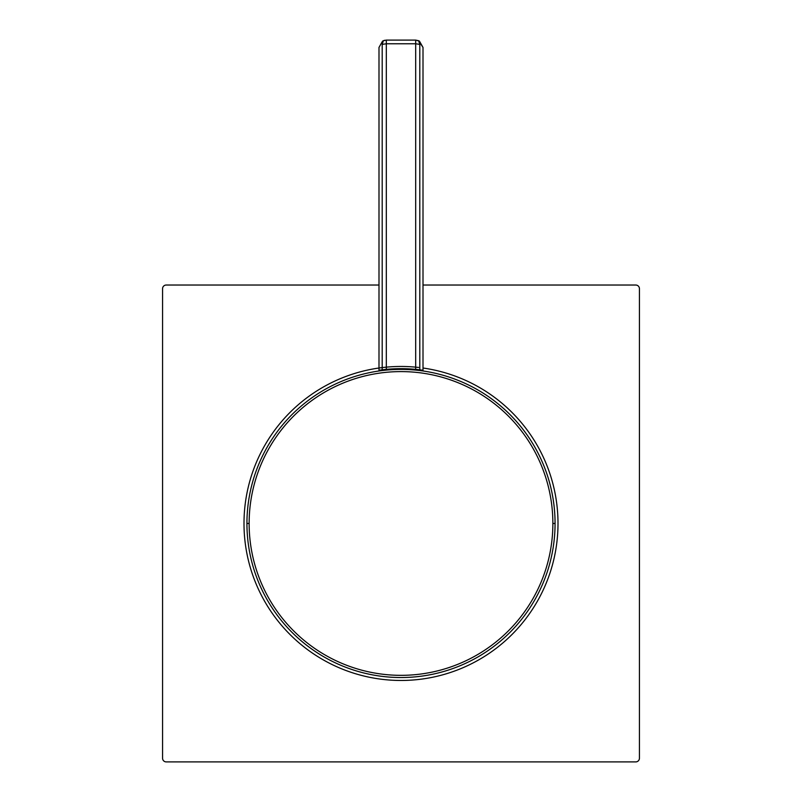 <?xml version="1.0" encoding="UTF-8"?>
<svg xmlns="http://www.w3.org/2000/svg" width="802" height="802" viewBox="0 0 802 802"><rect width="100%" height="100%" fill="white"/><g stroke="black" fill="none" stroke-linecap="round" stroke-linejoin="round"><path stroke-width="1.2" d="M635.765 761.9A3.669 3.669 0 0 0 639.435 758.231L639.435 288.7A3.669 3.669 0 0 0 635.765 285.031L423.005 285.031L635.765 285.031A3.669 3.669 0 0 1 639.435 288.7L639.435 758.231A3.669 3.669 0 0 1 635.765 761.9L166.235 761.9L635.765 761.9M378.995 285.031L166.235 285.031A3.669 3.669 0 0 0 162.565 288.7L162.565 758.231A3.669 3.669 0 0 0 166.235 761.9A3.669 3.669 0 0 1 162.565 758.231L162.565 288.7A3.669 3.669 0 0 1 166.235 285.031L378.995 285.031M418.604 367.456A157.002 157.002 0 0 0 243.998 523.465A157.002 157.002 0 0 0 401 680.467A157.002 157.002 0 0 0 558.002 523.465A157.002 157.002 0 0 0 423.005 368.018A157.002 157.002 0 0 1 558.002 523.465A157.002 157.002 0 0 1 401 680.467A157.002 157.002 0 0 1 243.998 523.465A157.002 157.002 0 0 1 378.995 368.018M378.995 370.243L378.995 47.438L382.534 41.153L378.995 47.438L378.995 370.243L382.203 369.812L382.203 44.401L383.376 40.722L382.534 41.153L382.534 42.496L383.376 40.722L382.534 41.153L382.203 44.401L382.203 369.812L378.995 370.243M382.534 369.772L386.323 369.361L386.323 43.769L382.203 44.401L386.323 43.769L386.323 369.361L382.203 369.812M386.323 40.1L383.376 40.722L386.323 40.1L386.323 43.769L415.677 43.769L415.677 369.361A154.796 154.796 0 0 0 386.323 369.361A154.796 154.796 0 0 1 415.677 369.361L415.677 43.769L419.797 44.401L419.797 369.812L415.677 369.361L423.005 370.243L419.797 369.812L419.797 44.401L415.677 43.769L415.677 40.1L418.624 40.722L419.797 44.401L419.466 41.153L418.624 40.722L419.466 42.496L419.466 41.153L418.624 40.722L423.005 47.438L419.466 41.153L415.677 40.1L415.677 43.769L386.323 43.769L386.323 40.1L415.677 40.1L415.677 43.769M383.396 40.712L384.82 40.26M408.288 368.84L405.692 368.74L408.288 368.84M399.426 368.679L396.449 368.73L399.426 368.679M396.308 368.74L393.712 368.84L396.308 368.74M410.885 368.98L408.98 368.87L410.885 368.98M408.499 368.85L405.822 368.74L408.499 368.85M396.178 368.74L393.501 368.85L396.178 368.74M393.02 368.87L391.115 368.98L393.02 368.87M423.005 370.243L423.005 47.438L423.005 370.243M555.064 523.465A154.064 154.064 0 0 0 401 369.401A154.064 154.064 0 0 0 246.936 523.465A154.064 154.064 0 0 1 401 369.401A154.064 154.064 0 0 1 555.064 523.465L552.869 523.465A151.869 151.869 0 0 0 401 371.597A151.869 151.869 0 0 0 249.131 523.465L246.936 523.465L249.131 523.465A151.869 151.869 0 0 1 401 371.597A151.869 151.869 0 0 1 552.869 523.465A151.869 151.869 0 0 1 401 675.334A151.869 151.869 0 0 1 249.131 523.465A151.869 151.869 0 0 0 401 675.334A151.869 151.869 0 0 0 552.869 523.465L555.064 523.465A154.064 154.064 0 0 1 401 677.53A154.064 154.064 0 0 1 246.936 523.465A154.064 154.064 0 0 0 401 677.53A154.064 154.064 0 0 0 555.064 523.465"/></g></svg>
